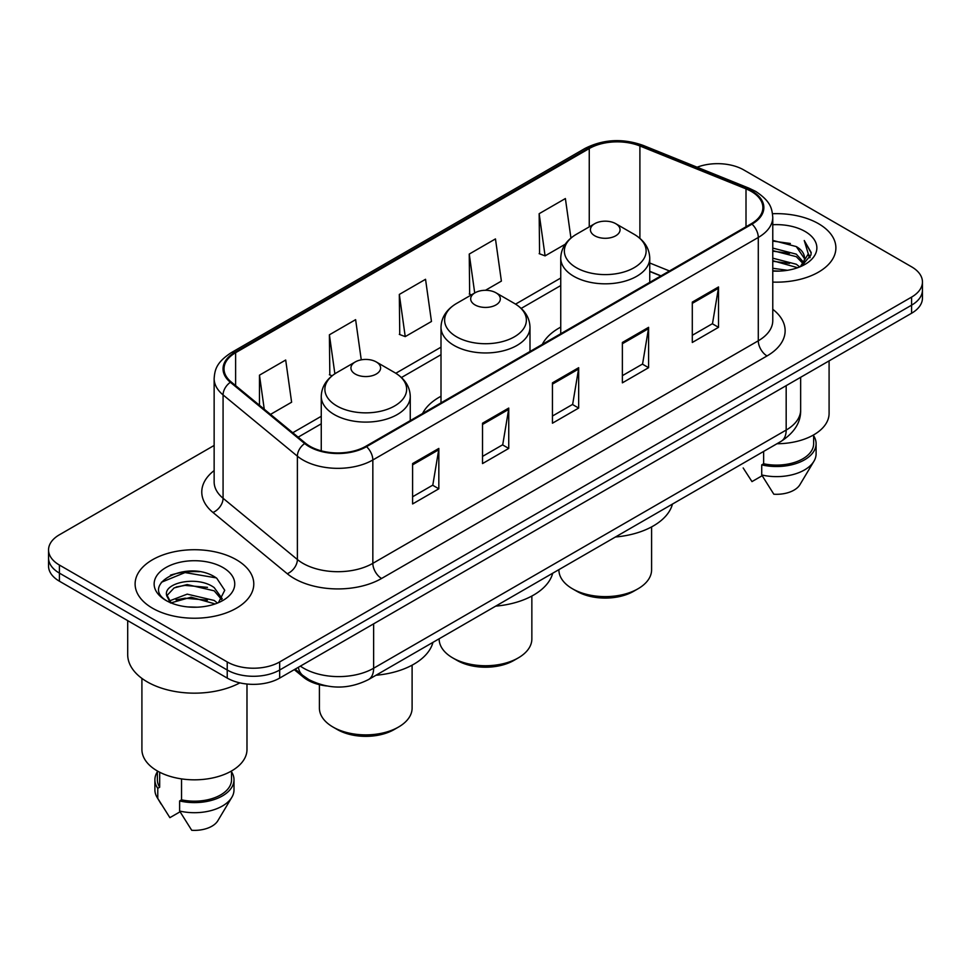 <?xml version="1.0" encoding="UTF-8"?>
<svg xmlns="http://www.w3.org/2000/svg" width="971" height="971" viewBox="0 0 971 971"><rect width="100%" height="100%" fill="white"/><g stroke="black" fill="none" stroke-linecap="round" stroke-linejoin="round"><path stroke-width="1.46" d="M441.004 396.253A65.506 37.82 0 0 0 422.555 413.525M560.74 327.118A65.506 37.82 0 0 0 542.304 344.389M660.814 275.958L649.745 271.479M326.511 685.939A37.08 21.411 180 0 1 303.498 677.236L294.286 669.65M199.395 571.725A49.448 28.547 0 0 0 170.459 575.16M214.142 445.446L59.413 534.778A37.08 21.411 0 0 0 48.55 549.914L48.55 566.057A37.08 21.411 0 0 0 59.413 581.204L227.226 678.086A37.08 21.411 0 0 0 279.672 678.086L911.587 313.245A37.08 21.411 0 0 0 922.45 298.109L922.45 290.038A37.08 21.411 0 0 1 911.587 305.173A37.08 21.411 0 0 0 922.45 290.038L922.45 281.966A37.08 21.411 0 0 0 911.587 266.819L743.774 169.937A37.08 21.411 0 0 0 697.129 167.206M48.55 549.914A37.08 21.411 0 0 0 59.413 565.049L227.226 661.943A37.08 21.411 0 0 0 279.672 661.943L279.672 670.014L911.587 305.173L279.672 670.014A37.08 21.411 0 0 1 227.226 670.014A37.08 21.411 0 0 0 279.672 670.014L279.672 678.086M59.413 565.049L59.413 573.121L227.226 670.014L59.413 573.121A37.08 21.411 0 0 1 48.55 557.985A37.08 21.411 0 0 0 59.413 573.121L59.413 581.204M818.504 223.682A59.328 34.252 0 0 0 772.515 213.729A59.328 34.252 0 0 1 818.504 223.682A59.328 34.252 0 0 1 835.885 247.896A59.328 34.252 0 0 0 818.504 223.682M236.402 559.757A59.328 34.252 0 0 0 171.746 552.329A59.328 34.252 0 0 0 135.115 583.972A59.328 34.252 0 0 0 152.496 608.198A59.328 34.252 0 0 0 217.152 615.626A59.328 34.252 0 0 0 253.783 583.972A59.328 34.252 0 0 0 236.402 559.757A59.328 34.252 0 0 0 171.746 552.329A59.328 34.252 0 0 0 135.115 583.972A59.328 34.252 0 0 0 152.496 608.198A59.328 34.252 0 0 0 217.152 615.626A59.328 34.252 0 0 0 253.783 583.972A59.328 34.252 0 0 0 236.402 559.757M751.287 191.433A39.556 22.831 180 0 1 762.878 207.576A39.556 22.831 180 0 1 751.287 223.731L365.849 446.259A39.556 22.831 180 0 1 305.477 443.213L231.183 381.955A39.556 22.831 180 0 1 224.022 368.859A39.556 22.831 180 0 1 235.613 352.704L589.251 148.539A39.556 22.831 180 0 1 639.901 145.978L746.007 188.872A39.556 22.831 180 0 1 751.287 191.433M751.991 191.032A40.539 23.413 0 0 0 746.578 188.41L640.472 145.516A40.539 23.413 0 0 0 588.547 148.138L234.909 352.303A40.539 23.413 0 0 0 230.37 382.283L304.663 443.541A40.539 23.413 0 0 0 366.54 446.672L751.991 224.131A40.539 23.413 0 0 0 751.991 191.032M412.602 463.568L412.602 503.949L438.831 488.801L438.831 448.432L412.602 463.568M412.602 496.776L432.799 485.124L438.722 449.779A9.892 5.705 -120 0 0 438.831 448.432M432.629 485.221L438.831 488.801M482.526 423.21L482.526 463.58L508.743 448.432L508.743 408.063L482.526 423.21M482.526 456.406L502.723 444.754L508.646 409.41A9.892 5.705 -120 0 0 508.743 408.063M502.541 444.852L508.743 448.432M692.299 302.102L692.299 342.472L718.516 327.324L718.516 286.955L692.299 302.102M692.299 335.298L712.496 323.646L718.406 288.302A9.892 5.705 -120 0 0 718.516 286.955M712.313 323.744L718.516 327.324M622.375 342.472L622.375 382.841L648.592 367.693L648.592 327.324L622.375 342.472M622.375 375.668L642.571 364.016L648.482 328.671A9.892 5.705 -120 0 0 648.592 327.324M642.389 364.113L648.592 367.693M552.45 382.841L552.45 423.21L578.667 408.063L578.667 367.693L552.45 382.841M552.45 416.037L572.647 404.385L578.57 369.041A9.892 5.705 -120 0 0 578.667 367.693M572.465 404.482L578.667 408.063M772.77 282.088A59.328 34.252 0 0 0 835.885 247.896A59.328 34.252 0 0 1 772.77 282.088M279.672 661.943L911.587 297.102A37.08 21.411 0 0 0 922.45 281.966M270.521 414.386L291.616 402.212L285.692 360.023L259.475 375.17L259.475 405.283M485.439 290.305L501.388 281.105L495.465 238.915L469.248 254.062L469.661 294.189M570.936 238.053L565.389 198.545L539.16 213.693L539.585 253.819M361.261 359.84L355.617 319.653L329.4 334.801L329.824 374.927M399.324 294.431L405.235 336.609L431.464 321.474L425.541 279.284L399.324 294.431L399.749 334.558M405.235 336.609L399.324 334.388M471.469 294.856L469.248 294.031M469.248 254.062L474.71 292.987M539.16 213.693L545.083 255.871L565.219 244.243M545.083 255.871L539.16 253.662M332.118 375.777L329.4 374.757M329.4 334.801L334.874 373.799M259.475 375.17L264.258 409.228M772.77 268.275L787.493 270.302M772.77 270.8L779.385 271.115M772.77 258.177L796.305 264.246L799.728 266.94M772.77 260.701L797.664 267.717M772.77 248.091L796.305 254.159L803.527 262.194M772.77 250.615L796.305 256.684L802.883 263.396M803.927 263.25L804.243 264.44M803.345 264.294L803.612 264.925M799.873 266.879A27.941 16.131 0 0 0 804.498 257.995A27.941 16.131 0 0 0 796.305 246.585L804.474 258.602M803.66 263.554L810.919 255.033L811.186 252.533L804.255 240.529L808.297 253.953L800.322 266.697M776.958 443.747A52.531 30.332 0 0 0 829.088 413.415L829.088 360.884M772.77 271.067A40.309 23.268 0 0 0 805.056 264.355A40.309 23.268 0 0 0 805.056 231.45A40.309 23.268 0 0 0 772.77 224.738M796.305 246.585L772.77 240.395M743.179 467.961L751.979 481.604L762.174 475.717M763.643 451.43L763.643 463.762A37.08 21.411 0 0 0 813.637 443.698L813.637 434.899M763.643 463.762L761.725 464.866L761.725 474.965L773.826 494.215A24.724 14.274 0 0 0 799.922 484.687L813.941 461.237A39.556 22.831 0 0 0 816.101 453.785L816.101 443.698A39.556 22.831 0 0 0 813.637 435.748M761.725 474.965A39.556 22.831 0 0 0 813.941 461.237M761.725 464.866A39.556 22.831 0 0 0 816.101 443.698M804.255 240.529L811.173 253.018M772.77 241.087L790.37 243.478M808.151 254.803L809.875 257.776M772.77 251.173L789.532 253.334M772.77 261.272L789.532 263.42M808.321 253.783L810.154 257.169M558.895 569.649L558.895 569.843A46.353 26.763 0 0 0 572.465 588.778L576.835 591.29A40.175 23.195 0 0 0 633.65 591.29L638.02 588.778A46.353 26.763 0 0 0 651.59 569.843L651.59 526.901M576.835 591.29L572.465 588.778A46.353 26.763 0 0 0 638.02 588.778M594.75 235.783A14.832 8.569 0 0 0 615.735 235.783A14.832 8.569 0 0 0 615.735 223.682L634.148 234.314A40.879 23.595 0 0 1 634.148 267.693A40.879 23.595 0 0 1 576.337 267.693A40.879 23.595 0 0 1 576.337 234.314C566.275 240.286 561.068 248.236 560.74 258.14A44.496 25.695 0 0 0 573.776 276.298A44.496 25.695 0 0 0 622.265 281.869A44.496 25.695 0 0 0 649.745 258.14C649.417 248.236 644.21 240.286 634.148 234.314L615.735 223.682A14.832 8.569 0 0 0 594.75 223.682A14.832 8.569 0 0 0 594.75 235.783M615.432 536.999A67.982 39.253 0 0 0 672.454 504.083M439.147 638.784L439.147 638.979A46.353 26.763 0 0 0 452.729 657.901L457.098 660.426A40.175 23.195 0 0 0 513.902 660.426L518.271 657.901A46.353 26.763 0 0 0 531.853 638.979L531.853 596.036M457.098 660.426L452.729 657.901A46.353 26.763 0 0 0 518.271 657.901M475.013 304.918A14.832 8.569 0 0 0 495.987 304.918A14.832 8.569 0 0 0 495.987 292.805L514.399 303.438A40.879 23.595 0 0 0 514.399 303.438A40.879 23.595 0 0 1 514.399 336.816A40.879 23.595 0 0 1 456.601 336.816A40.879 23.595 0 0 1 456.588 303.438C446.526 309.421 441.332 317.359 441.004 327.263A44.496 25.695 0 0 0 454.04 345.433A44.496 25.695 0 0 0 502.529 351.004A44.496 25.695 0 0 0 529.996 327.263C529.668 317.359 524.474 309.421 514.412 303.438L495.987 292.805A14.832 8.569 0 0 0 475.013 292.805A14.832 8.569 0 0 0 475.013 304.918M495.696 606.135A67.982 39.253 0 0 0 552.717 573.206M319.41 684.676L319.41 708.114A46.353 26.763 0 0 0 332.98 727.036L337.35 729.561A40.175 23.195 0 0 0 394.165 729.561L398.535 727.036A46.353 26.763 0 0 0 412.105 708.114L412.105 665.171M337.35 729.561L332.98 727.036A46.353 26.763 0 0 0 398.535 727.036M355.265 374.053A14.832 8.569 0 0 0 376.25 374.053A14.832 8.569 0 0 0 376.25 361.94L394.663 372.573A40.879 23.595 0 0 1 394.663 405.951A40.879 23.595 0 0 1 336.852 405.951A40.879 23.595 0 0 1 336.852 372.573C326.79 378.556 321.583 386.494 321.255 396.399A44.496 25.695 0 0 0 334.291 414.568A44.496 25.695 0 0 0 382.792 420.14A44.496 25.695 0 0 0 410.26 396.399C409.932 386.494 404.725 378.556 394.663 372.573L376.25 361.94A14.832 8.569 0 0 0 355.265 361.94A14.832 8.569 0 0 0 355.265 374.053M375.959 675.258A67.982 39.253 0 0 0 432.969 642.341M127.699 620.627L127.699 654.624A66.744 38.537 0 0 0 147.252 681.873A66.744 38.537 0 0 0 239.861 682.868M141.912 678.401L141.912 749.491A52.531 30.332 0 0 0 157.302 770.938A52.531 30.332 0 0 0 214.555 777.516A52.531 30.332 0 0 0 246.986 749.491L246.986 684.033M187.694 606.911L197.113 607.191M169.221 601L187.221 594.131L214.203 600.454L217.48 603.076M170.544 603.003L191.081 597.189L214.203 603.659M166.502 594.228L171.127 602.955M166.551 595.005C163.686 582.612 197.696 575.305 214.203 587.625L222.238 598.719M166.672 595.842L174.137 587.904L187.16 584.554L214.203 590.829L221.606 599.556M218.426 602.675L224.738 590.283L216.751 578.243C188.483 557.924 138.222 584.7 167.243 601.122L167.388 601.219M222.942 567.525A40.309 23.268 0 0 0 165.944 567.525A40.309 23.268 0 0 0 165.944 600.43A40.309 23.268 0 0 0 222.942 600.43A40.309 23.268 0 0 0 222.942 567.525M157.363 770.974L157.363 779.774A37.08 21.411 0 0 0 159.681 787.226L159.681 772.236M157.363 771.824A39.556 22.831 0 0 0 154.899 779.774L154.899 789.86A39.556 22.831 0 0 0 157.059 797.312A39.556 22.831 0 0 0 157.775 798.417L169.876 817.667L180.072 811.792M157.775 798.417L157.775 788.331L159.681 787.226M154.899 779.774A39.556 22.831 0 0 0 157.775 788.331M170.471 602.967L166.648 595.636M181.541 778.888L181.541 799.837A37.08 21.411 0 0 0 231.535 779.774L231.535 770.974M181.541 799.837L179.623 800.941L179.623 811.04L191.724 830.29A24.724 14.274 0 0 0 217.82 820.762L231.838 797.312A39.556 22.831 0 0 0 233.999 789.86L233.999 779.774A39.556 22.831 0 0 0 231.535 771.824M179.623 811.04A39.556 22.831 0 0 0 231.838 797.312M179.623 800.941A39.556 22.831 0 0 0 233.999 779.774M161.356 582.284L185.012 572.574L216.205 577.879M176.139 587.006L185.012 585.392L207.491 587.358M176.03 599.847L185.012 598.209L207.454 600.163M169.063 600.806L169.743 600.479M303.498 675.974L303.498 677.236M300.379 666.13A49.448 28.547 0 0 0 303.705 668.242A49.448 28.547 0 0 0 373.629 668.242L786.17 430.068A49.448 28.547 0 0 0 800.65 409.883C801.014 422.154 794.472 432.653 781.048 441.38L368.507 679.566A24.724 14.274 60 0 0 373.629 668.242L373.629 623.843M786.17 385.657L786.17 430.068A24.724 14.274 60 0 1 781.048 441.38M298.376 667.283A24.724 16.531 129.5 0 0 302.685 675.318L295.172 669.128M911.587 313.245L911.587 297.102M227.226 678.086L227.226 661.943M772.77 309.3A61.804 35.684 180 0 1 767.029 355.944L381.579 578.473A12.356 7.137 60 0 1 372.84 563.338L758.29 340.797A49.448 28.547 0 0 0 772.77 320.612L772.77 217.273A49.448 28.547 180 0 1 758.29 237.458A12.356 7.137 -120 0 0 751.991 224.131M381.579 578.473A61.804 35.684 180 0 1 294.177 578.473A61.804 35.684 180 0 1 287.246 573.715L212.952 512.457A61.804 35.684 180 0 1 214.142 470.571M302.916 563.338A49.448 28.547 0 0 0 372.84 563.338L372.84 459.987A49.448 28.547 180 0 1 297.381 456.176L223.075 394.918A49.448 28.547 180 0 1 214.142 378.544L214.142 481.895A49.448 28.547 0 0 0 223.075 498.269L297.381 559.527A49.448 28.547 0 0 0 302.916 563.338M772.77 217.273C771.969 208.777 771.18 201.701 755.729 191.421L749.224 188.277A12.356 5.79 112 0 0 746.578 188.41M749.224 188.277L643.118 145.383C622.642 138.137 603.209 139.181 584.821 148.527A12.356 7.137 60 0 1 588.547 148.138M234.909 352.303A12.356 7.137 -120 0 0 231.183 352.704C216.193 362.535 214.822 369.939 214.142 378.544M230.37 382.283A12.356 8.266 129.5 0 0 223.075 394.918L223.075 498.269A12.356 8.266 -50.5 0 1 212.952 512.457M643.118 145.383A12.356 5.79 112 0 0 640.472 145.516M304.663 443.541A12.356 8.266 129.5 0 0 297.381 456.176L297.381 559.527A12.356 8.266 -50.5 0 1 287.246 573.715M366.54 446.672A12.356 7.137 60 0 1 372.84 459.987L758.29 237.458L758.29 340.797A12.356 7.137 60 0 0 767.029 355.944M235.613 352.704L235.613 385.608M746.007 188.872L746.007 226.777M639.901 145.978L639.901 238.356M669.468 270.97L649.745 262.995M589.251 148.539L589.251 226.85M560.74 278.034L515.552 304.129M441.004 347.169L395.804 373.265M321.255 416.292L292.781 432.738M552.45 384.115L578.57 369.041M622.375 343.746L648.482 328.671M692.299 303.377L718.406 288.302M482.526 424.485L508.646 409.41M412.602 464.854L438.722 449.779M368.507 679.566C348.613 689.556 328.72 689.556 308.827 679.566L302.685 675.318M800.65 409.883L800.65 377.306M584.821 148.527L231.183 352.704M560.74 285.559L521.184 308.402M441.004 354.694L401.448 377.525M321.255 423.817L298.146 437.168M660.996 275.861L649.745 271.31M649.745 282.355L649.745 258.14M560.74 333.745L560.74 258.14M594.75 223.682L576.337 234.314M529.996 351.49L529.996 327.263M441.004 402.868L441.004 327.263M475.013 292.805L456.588 303.438M410.26 420.625L410.26 396.399M321.255 450.835L321.255 396.399M355.265 361.94L336.852 372.573M161.077 804.024L157.059 797.312"/></g></svg>
